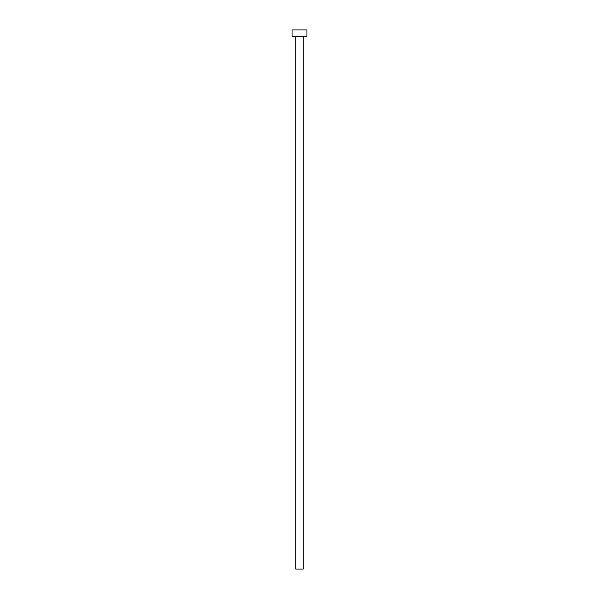<?xml version="1.0" encoding="UTF-8"?>
<svg xmlns="http://www.w3.org/2000/svg" width="599" height="599" viewBox="0 0 599 599"><rect width="100%" height="100%" fill="white"/><g stroke="black" fill="none" stroke-linecap="round" stroke-linejoin="round"><path stroke-width="0.9" d="M303.229 36.771L295.771 36.771L295.771 569.05L303.229 569.05L303.229 36.771A0.427 0.427 0 0 1 303.656 36.344M295.771 36.771A0.427 0.427 0 0 0 295.344 36.344M306.958 36.344L292.042 36.344L292.042 29.95L306.958 29.95L306.958 36.344"/></g></svg>
